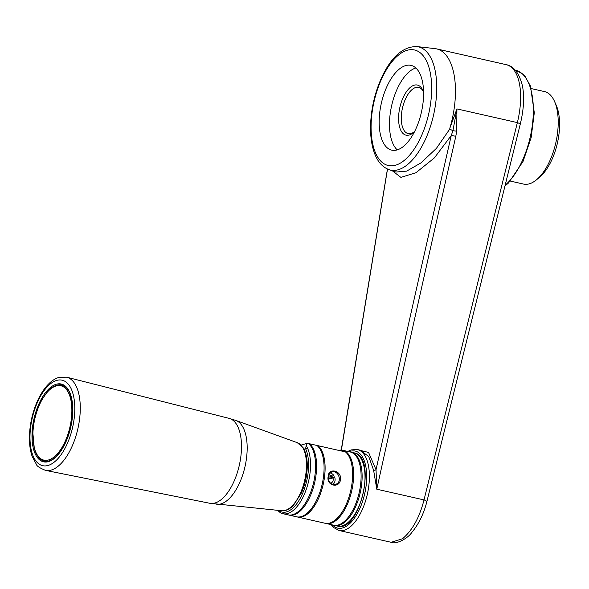 <?xml version="1.0" encoding="UTF-8"?>
<svg xmlns="http://www.w3.org/2000/svg" width="589" height="589" viewBox="0 0 589 589"><rect width="100%" height="100%" fill="white"/><g stroke="black" fill="none" stroke-linecap="round" stroke-linejoin="round"><path stroke-width="0.88" d="M328.831 475.095A4.152 3.556 -103.8 0 1 332.071 476.339L333.654 475.242A6.324 5.419 76.2 0 0 330.201 472.989M332.91 484.452A6.324 5.419 76.2 0 0 334.581 476.884L332.999 477.981A4.152 3.556 -103.8 0 1 330.628 483.194A4.152 3.556 -103.8 0 1 330.569 483.208M328.397 478.408L334.581 476.884M328.471 479.093L332.999 477.981M328.39 477.245L332.071 476.339M303.968 449.135L305.61 448.73L306.53 443.576L308.599 443.657C306.206 443.605 305.816 445.019 307.429 447.905L305.61 448.73A36.128 17.074 102.8 0 1 302.599 493.464A36.128 17.074 102.8 0 1 278.759 510.449M328.426 476.862C328.397 482.089 330.65 484.607 335.178 484.416C342.857 482.943 338.749 469.904 332.115 471.944C330.009 472.592 328.772 474.226 328.426 476.862M345.294 451.881A37.1 17.53 -77.2 0 0 339.411 450.548M328.139 476.604C328.294 467.349 341.679 470.39 340.538 479.424C339.588 488.863 326.218 485.822 328.139 476.604M317.95 445.682L345.463 451.918A37.541 17.736 102.8 0 1 349.652 494.775A37.541 17.736 102.8 0 1 325.121 523.268L297.614 517.032A37.541 17.736 -77.2 0 0 322.139 488.539A37.541 17.736 -77.2 0 0 317.95 445.682L316.934 445.453A37.541 17.736 102.8 0 1 321.123 488.303A37.541 17.736 102.8 0 1 296.591 516.803L289.118 515.11A37.541 17.736 -77.2 0 0 313.65 486.61A37.541 17.736 -77.2 0 0 309.461 443.76L308.268 443.811M297.106 516.899A37.541 17.736 -77.2 0 0 297.614 517.032M355.962 449.326L368.581 452.448L376.032 469.757C401.109 356.639 426.186 245.23 451.255 135.522A3.954 0.766 12.8 0 1 455.783 136.42C429.455 252.144 403.112 369.737 376.776 489.201L424.014 499.914C419.508 517.495 412.359 530.424 402.574 538.714L391.192 542.3M373.595 470.191A1.973 1.031 -7.6 0 0 376.032 469.757L376.776 489.201L373.595 470.191L368.773 456.6L360.306 450.21L357.368 449.547L351.14 449.893L347.768 451.424M387.51 169.058L341.384 450.092M392.377 170.825L400.873 177.363L415.944 172.724L434.343 157.933L451.255 135.522L452.926 130.706L456.696 131.2L455.783 136.42M456.696 131.2L456.931 108.906L517.363 122.608A5.927 1.207 13.9 0 1 520.197 124.412A5.927 1.207 13.9 0 1 520.19 124.434C523.754 109.922 524.519 97.141 522.487 86.053C519.203 72.999 513.608 65.835 505.701 64.554L505.701 64.554C519.417 67.183 524.608 93.04 517.363 122.608L424.014 499.914A5.927 1.207 13.9 0 1 426.848 501.718L520.197 124.412M416.857 46.575C403.332 46.443 391.766 56.397 382.173 76.437C374.891 92.142 371.018 108.722 370.555 126.179C370.385 136.457 371.666 145.373 374.39 152.926C377.468 161.504 382.327 167.07 388.961 169.639A63.178 29.855 -77.2 0 0 435.993 100.704A63.178 29.855 -77.2 0 0 416.857 46.575L434.947 48.607A65.202 30.812 102.8 0 1 436.552 48.88A65.202 30.812 102.8 0 1 454.693 104.467A65.202 30.812 102.8 0 1 449.871 128.107L456.931 108.906L452.926 130.714L449.753 129.079L449.871 128.107M388.961 169.639L395.926 172.054L406.646 171.127L421.032 162.844L436.42 148.347L449.753 129.079M423.079 102.427A43.468 20.541 102.8 0 1 391.766 150.151A43.468 20.541 102.8 0 1 381.348 103.215A43.468 20.541 102.8 0 1 410.989 65.372A43.468 20.541 102.8 0 1 423.079 102.427M307.429 447.905A37.541 17.736 102.8 0 1 305.743 490.799A37.541 17.736 102.8 0 1 283.037 513.726A37.541 17.736 102.8 0 1 277.765 510.354M308.599 443.657A37.541 17.736 102.8 0 1 312.575 486.573A37.541 17.736 102.8 0 1 288.102 514.874L283.037 513.726M288.617 514.977A37.541 17.736 -77.2 0 0 289.118 515.11M316.934 445.453L309.461 443.76M306.53 443.576L302.96 444.452A7.9 6.781 76.2 0 0 301.178 445.225M414.781 131.214A25.688 12.141 102.8 0 1 413.257 132.687A25.688 12.141 102.8 0 1 399.033 124.441A25.688 12.141 102.8 0 1 406.454 91.7A25.688 12.141 102.8 0 1 422.843 90.397A25.688 12.141 102.8 0 1 423.587 92.377M397.258 149.886A43.468 20.541 102.8 0 1 391.67 105.556A43.468 20.541 102.8 0 1 415.827 67.971M510.346 181.088L523.488 184.062A47.415 22.404 -77.2 0 0 536.837 179.512L539.995 176.81A43.468 20.541 -77.2 0 0 556.222 105.247L554.536 101.441A47.415 22.404 -77.2 0 0 544.457 91.575L531.315 88.6M536.837 179.512A47.415 22.404 -77.2 0 0 554.536 101.441M414.06 131.951A23.707 11.206 102.8 0 1 408.162 133.607A23.707 11.206 102.8 0 1 402.478 108.008A23.707 11.206 102.8 0 1 418.646 87.363A23.707 11.206 102.8 0 1 423.255 91.405M325.636 523.371A37.541 17.736 -77.2 0 0 326.144 523.503A37.541 17.736 -77.2 0 0 351.743 490.814A37.541 17.736 -77.2 0 0 342.739 450.283A37.541 17.736 -77.2 0 0 338.565 450.357M334.125 525.292A37.541 17.736 -77.2 0 0 334.633 525.425A37.541 17.736 -77.2 0 0 360.232 492.735A37.541 17.736 -77.2 0 0 351.228 452.205A37.541 17.736 -77.2 0 0 350.72 452.109M342.739 450.283L350.212 451.977A37.541 17.736 102.8 0 1 360.659 483.981A37.541 17.736 102.8 0 1 333.61 525.197L326.144 523.503M52.185 459.604A38.926 18.392 102.8 0 1 48.813 460.973A38.926 18.392 102.8 0 1 44.455 461.054L46.2 461.452M57.31 385.221A38.926 18.392 102.8 0 1 61.668 385.14A38.926 18.392 102.8 0 1 68.015 389.785M48.217 460.053A38.13 18.016 102.8 0 1 37.976 408.442A38.13 18.016 102.8 0 1 70.952 400.343A38.13 18.016 102.8 0 1 48.217 460.053M391.324 542.329L339.021 530.475A41.488 19.606 -77.2 0 0 368.604 487.353A41.488 19.606 -77.2 0 0 357.368 449.547M430.964 100.491A59.246 28 102.8 0 1 380.98 161.32A59.246 28 102.8 0 1 392.186 61.462A59.246 28 102.8 0 1 430.964 100.491M505.171 185.167A61.897 29.251 -77.2 0 0 532.073 127.128A61.897 29.251 -77.2 0 0 515.39 70.135L515.132 70.076M337.519 526.08A37.541 17.736 -77.2 0 0 363.118 493.391A37.541 17.736 -77.2 0 0 354.122 452.86C377.512 455.989 359.975 533.339 337.519 526.08L334.633 525.425M332.513 524.946A39.515 18.671 -77.2 0 0 364.709 493.751A39.515 18.671 -77.2 0 0 349.108 451.726M56.735 384.109A39.912 18.863 102.8 0 1 67.463 438.12A39.912 18.863 102.8 0 1 32.947 446.602A39.912 18.863 102.8 0 1 56.735 384.109M53.518 386.649A39.117 18.487 102.8 0 1 57.332 385.029A39.117 18.487 102.8 0 1 61.712 384.948C70.798 386.156 75.753 406.712 70.606 427.43C66.189 448.067 53.032 464.029 44.411 461.253A39.117 18.487 102.8 0 1 37.755 456.188M281.837 510.759C285.923 511.024 289.854 509.154 293.624 505.141L301.399 492.964C304.969 484.784 306.921 476.229 307.244 467.298C307.451 459.17 306.118 452.698 303.254 447.876L297.276 442.67A34.965 16.521 102.8 0 1 302.54 447.323A34.965 16.521 102.8 0 1 302.93 486.654A34.965 16.521 102.8 0 1 281.837 510.759L209.846 503.286L45.552 470.39C39.831 468.034 36.805 466.09 36.489 464.552L32.137 456.35C30.149 450.533 29.251 443.753 29.45 436C29.877 423.682 32.586 411.917 37.578 400.704C40.715 393.835 44.381 388.269 48.6 383.999C52.046 380.501 55.719 378.241 59.622 377.225L66.682 377.196A47.783 22.581 102.8 0 1 77.873 428.726A47.783 22.581 102.8 0 1 45.552 470.39M297.276 442.67L235.821 420.428A43.085 20.365 102.8 0 1 244.987 466.687A43.085 20.365 102.8 0 1 216.737 504.317M235.821 420.428L229.099 418.367A43.542 20.578 102.8 0 1 239.289 465.369A43.542 20.578 102.8 0 1 209.802 503.278M57.17 380.288A43.829 20.711 102.8 0 1 68.942 439.615A43.829 20.711 102.8 0 1 31.033 448.928A43.829 20.711 102.8 0 1 57.17 380.288M44.455 461.054C39.684 459.818 36.304 455.591 34.302 448.391L32.844 432.746C33.477 420.929 36.408 410.077 41.62 400.196L47.083 392.149C50.352 387.429 55.219 385.088 61.668 385.14L63.413 385.537M341.23 450.077L387.444 169.028M505.701 64.554L436.552 48.88M391.486 542.366C396.058 544.611 407.698 538.545 411.74 532.537C418.691 524.173 423.727 513.895 426.848 501.718M504.95 186.036L508.572 182.907L523.039 161.467L531.131 137.716L534.297 112.757L530.446 86.053L525.13 76.474L522.708 73.971L515.39 70.135M339.021 530.475L333.551 527.472L331.173 524.644M229.099 418.367L66.682 377.196M351.228 452.205L354.122 452.86"/></g></svg>

